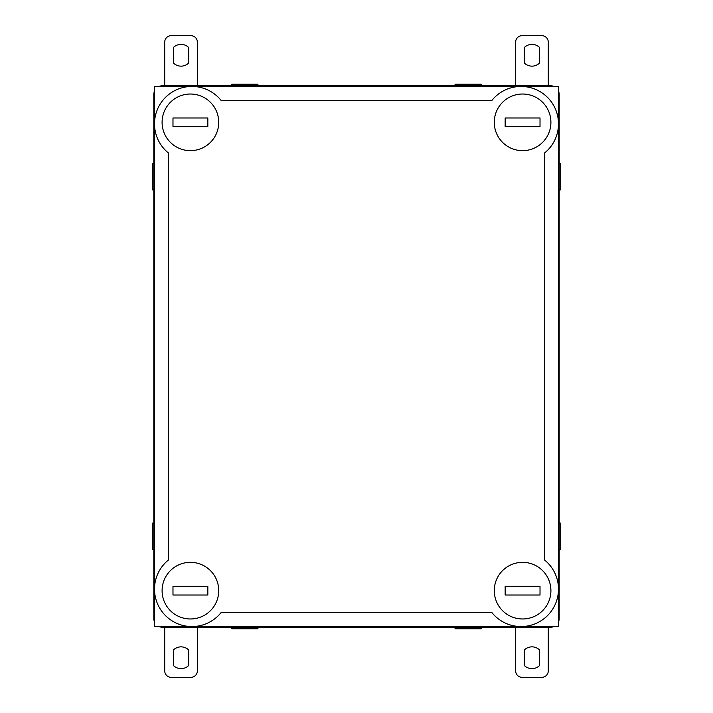 <?xml version="1.0" encoding="UTF-8"?>
<svg xmlns="http://www.w3.org/2000/svg" width="713" height="713" viewBox="0 0 713 713"><rect width="100%" height="100%" fill="white"/><g stroke="black" fill="none" stroke-linecap="round" stroke-linejoin="round"><path stroke-width="1.07" d="M559.179 523.137L560.703 523.137L560.703 549.268L559.179 549.268M153.821 523.137L152.297 523.137L152.297 549.268L153.821 549.268M559.179 163.732L560.703 163.732L560.703 189.863L559.179 189.863M153.821 163.732L152.297 163.732L152.297 189.863L153.821 189.863M481.204 627.253L481.204 628.777L455.063 628.777L455.063 627.253M481.204 85.747L481.204 84.223L455.063 84.223L455.063 85.747M257.937 627.253L257.937 628.777L231.796 628.777L231.796 627.253M257.937 85.747L257.937 84.223L231.796 84.223L231.796 85.747M558.529 621.852A8.716 8.716 0 0 0 559.179 618.536L559.179 94.464A8.716 8.716 0 0 0 558.529 91.148M553.778 86.407A8.716 8.716 0 0 0 550.472 85.747L162.528 85.747A8.716 8.716 0 0 0 159.222 86.407M159.222 626.593A8.716 8.716 0 0 0 162.528 627.253L550.472 627.253A8.716 8.716 0 0 0 553.778 626.593M154.471 91.148A8.716 8.716 0 0 0 153.821 94.464L153.821 618.536A8.716 8.716 0 0 0 154.471 621.852M188.669 665.523A10.891 10.891 0 0 1 173.419 665.523L173.419 649.971A10.891 10.891 0 0 1 188.669 649.971L188.669 665.523M197.385 627.253L197.385 670.817A6.533 6.533 0 0 1 190.843 677.35L171.245 677.35A6.533 6.533 0 0 1 164.712 670.817L164.712 627.253M539.581 665.523A10.891 10.891 0 0 1 524.331 665.523L524.331 649.971A10.891 10.891 0 0 1 539.581 649.971L539.581 665.523M548.288 627.253L548.288 670.817A6.533 6.533 0 0 1 541.755 677.35L522.157 677.35A6.533 6.533 0 0 1 515.615 670.817L515.615 627.253M173.419 47.477A10.891 10.891 0 0 1 188.669 47.477L188.669 63.029A10.891 10.891 0 0 1 173.419 63.029L173.419 47.477M164.712 85.747L164.712 42.183A6.533 6.533 0 0 1 171.245 35.65L190.843 35.65A6.533 6.533 0 0 1 197.385 42.183L197.385 85.747M524.331 47.477A10.891 10.891 0 0 1 539.581 47.477L539.581 63.029A10.891 10.891 0 0 1 524.331 63.029L524.331 47.477M515.615 85.747L515.615 42.183A6.533 6.533 0 0 1 522.157 35.65L541.755 35.65A6.533 6.533 0 0 1 548.288 42.183L548.288 85.747M207.839 126.7L172.983 126.7L172.983 117.984L207.839 117.984L207.839 126.7M190.416 150.657A28.315 28.315 0 0 0 214.934 108.18A28.315 28.315 0 0 0 165.888 108.18A28.315 28.315 0 0 0 190.416 150.657M522.584 150.657A28.315 28.315 0 0 0 547.112 108.18A28.315 28.315 0 0 0 498.066 108.18A28.315 28.315 0 0 0 522.584 150.657M505.16 117.984L540.017 117.984L540.017 126.7L505.16 126.7L505.16 117.984M190.416 618.973A28.315 28.315 0 0 0 214.934 576.496A28.315 28.315 0 0 0 165.888 576.496A28.315 28.315 0 0 0 190.416 618.973M172.983 586.3L207.839 586.3L207.839 595.016L172.983 595.016L172.983 586.3M522.584 618.973A28.315 28.315 0 0 0 547.112 576.496A28.315 28.315 0 0 0 498.066 576.496A28.315 28.315 0 0 0 522.584 618.973M505.16 586.3L540.017 586.3L540.017 595.016L505.16 595.016L505.16 586.3M544.589 152.974A37.424 37.424 0 0 0 547.522 97.405A37.424 37.424 0 0 0 491.961 100.346L221.039 100.346A37.424 37.424 0 0 0 165.478 97.405A37.424 37.424 0 0 0 168.411 152.974L168.411 560.026A37.424 37.424 0 0 0 165.478 615.595A37.424 37.424 0 0 0 221.039 612.654L491.961 612.654A37.424 37.424 0 0 0 547.522 615.595A37.424 37.424 0 0 0 544.589 560.026L544.589 152.974M154.471 86.407L154.471 626.593L558.529 626.593L558.529 86.407L154.471 86.407"/></g></svg>
